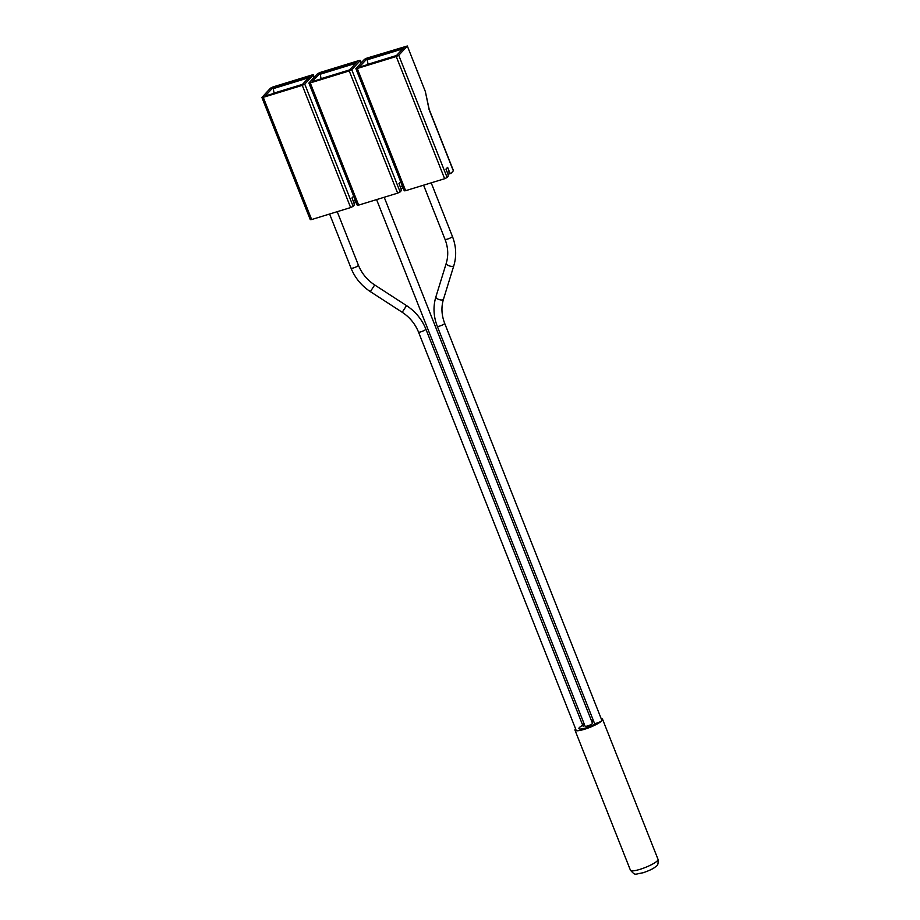 <?xml version="1.0" encoding="UTF-8"?>
<svg xmlns="http://www.w3.org/2000/svg" width="920" height="920" viewBox="0 0 920 920"><rect width="100%" height="100%" fill="white"/><g stroke="black" fill="none" stroke-linecap="round" stroke-linejoin="round"><path stroke-width="1.38" d="M591.445 720.682A14.823 2.875 158.4 0 1 593.02 720.176A14.823 2.875 158.4 0 1 593.216 720.119M601.185 718.658A14.823 2.875 158.4 0 1 602.554 719.256A14.823 2.875 158.4 0 1 584.522 729.261A14.823 2.875 158.4 0 1 574.988 730.169A14.823 2.875 158.4 0 1 575.575 728.789M582.383 724.408A14.823 2.875 158.4 0 1 584.062 723.603M591.813 721.475A10.591 2.047 158.4 0 1 593.561 720.981A10.591 2.047 -21.6 0 0 591.813 721.475A10.591 2.047 -21.6 0 0 591.767 721.487A10.591 2.047 158.4 0 1 591.813 721.475M596.39 723.223A10.591 2.047 158.4 0 1 585.741 727.961A10.591 2.047 158.4 0 1 579.071 728.801A10.591 2.047 158.4 0 1 582.463 725.408A10.591 2.047 -21.6 0 0 579.071 728.801A10.591 2.047 -21.6 0 0 585.741 727.961A10.591 2.047 -21.6 0 0 596.39 723.223M582.728 725.27A10.591 2.047 158.4 0 1 584.384 724.408A10.591 2.047 -21.6 0 0 582.728 725.27M314.145 77.314L313.341 74.842L311.983 74.98L272.976 86.94L270.491 88.17L261.901 97.451L263.258 97.324L311.65 219.535L310.281 219.661L261.901 97.451M302.266 85.353L304.75 84.123L353.142 206.344L350.647 207.564L302.266 85.353L263.258 97.324M350.647 207.564L311.65 219.535M273.01 87.63L265.109 96.059L302.231 84.663L310.132 76.234L273.01 87.63L274.137 93.288M308.706 77.751L273.389 88.596M302.542 84.341L274.447 92.966M353.142 206.344L353.901 205.528A2.645 0.989 72.9 0 0 353.705 202.308L351.98 197.949L353.648 196.167L355.373 200.514A2.645 0.989 72.9 0 0 355.649 201.112M313.248 75.049L304.75 84.123M361.134 62.882L360.329 60.421L358.972 60.547L319.964 72.519L317.48 73.749L308.89 83.03L310.259 82.903L358.639 205.114L357.282 205.24L308.89 83.03M349.255 70.932L351.739 69.701L400.131 191.923L397.647 193.142L349.255 70.932L310.259 82.903M397.647 193.142L358.639 205.114M319.999 73.209L312.098 81.638L349.232 70.242L357.121 61.812L319.999 73.209L321.126 78.867M355.695 63.33L320.378 74.175M349.531 69.92L321.436 78.545M400.131 191.923L400.89 191.107A2.645 0.989 72.9 0 0 400.695 187.875L398.969 183.528L400.637 181.746L402.362 186.093A2.645 0.989 72.9 0 0 402.638 186.691M360.237 60.628L351.739 69.701M453.226 170.556L429.077 109.549L425.35 91.54L407.318 46L366.953 58.098L364.469 59.328L355.879 68.609L357.247 68.482L405.628 190.693L404.271 190.82L355.879 68.609M396.244 56.511L398.739 55.28L447.12 177.491L444.636 178.721L396.244 56.511L357.247 68.482M444.636 178.721L405.628 190.693M366.988 58.788L359.099 67.218L396.221 55.821L404.11 47.392L366.988 58.788L368.126 64.446M402.684 48.909L367.367 59.754M396.531 55.499L368.425 64.124M447.12 177.491L447.879 176.686A2.645 0.989 72.9 0 0 447.683 173.454L445.959 169.107L447.626 167.325L449.351 171.672A2.645 0.989 72.9 0 0 450.892 173.397A2.645 0.989 72.9 0 0 451.065 173.282L453.341 170.844M407.318 46L425.35 91.54L429.226 109.514L453.433 170.648M407.238 46.207L398.739 55.28M384.215 197.271L592.469 723.258A3.967 0.77 158.4 0 1 587.639 725.926A3.967 0.77 158.4 0 1 585.074 726.179L376.591 199.605M601.692 720.751A3.967 0.77 158.4 0 1 597.735 722.809A3.967 0.77 158.4 0 1 594.481 723.293L437.276 326.255A3.967 0.77 158.4 0 0 440.542 325.784A3.967 0.77 158.4 0 0 444.498 323.714A3.967 0.77 158.4 0 0 444.671 323.334L601.864 720.371A3.967 0.77 158.4 0 1 601.692 720.751M602.554 719.256L658.019 859.337A14.823 2.875 158.4 0 1 639.986 869.342A14.823 2.875 158.4 0 1 630.453 870.262L574.988 730.169M353.257 201.169L355.373 200.514M400.246 186.748L402.362 186.093M447.235 172.327L449.351 171.672M337.226 211.692L358.421 265.224A3.967 0.77 158.4 0 1 358.248 265.604A3.967 0.77 158.4 0 1 353.591 267.904A3.967 0.77 158.4 0 1 351.026 268.145C355.005 277.909 361.445 285.74 370.357 291.628L402.224 312.282C409.733 317.25 415.15 323.828 418.485 332.028L575.874 729.537M358.421 265.224C361.744 273.412 367.16 279.99 374.681 284.958L370.357 291.628M374.681 284.958L406.536 305.612L402.224 312.282M406.536 305.612C415.46 311.5 421.9 319.332 425.868 329.096A3.967 0.77 158.4 0 1 425.695 329.475A3.967 0.77 158.4 0 1 421.739 331.545A3.967 0.77 158.4 0 1 418.485 332.028M443.463 299.011A3.967 1.529 -162.8 0 1 443.451 299.299A3.967 1.529 -162.8 0 1 443.302 299.541A3.967 1.529 -162.8 0 1 438.851 299.471A3.967 1.529 -162.8 0 1 435.861 296.953C432.986 306.613 433.469 316.376 437.276 326.255M431.204 182.839L452.398 236.382A3.967 0.77 158.4 0 1 452.226 236.762A3.967 0.77 158.4 0 1 447.568 239.062A3.967 0.77 158.4 0 1 445.015 239.303C448.166 247.503 448.569 255.518 446.234 263.339L435.861 296.953M453.836 265.385A3.967 1.529 -162.8 0 1 453.824 265.684A3.967 1.529 -162.8 0 1 453.675 265.926A3.967 1.529 -162.8 0 1 449.224 265.845A3.967 1.529 -162.8 0 1 446.234 263.339M658.019 859.337C658.398 863.408 657.811 865.662 656.282 866.111C655.017 867.215 653.085 869.319 643.057 872.781C634.144 874.172 635.766 875.932 630.453 870.262M354.085 203.101L356.178 202.458M314.272 77.176L313.341 74.842M401.074 188.68L403.167 188.036M361.261 62.755L360.329 60.421M448.063 174.259L450.892 173.397M425.868 329.096L583.257 726.616M329.601 214.026L351.026 268.145M452.398 236.382C456.216 246.249 456.688 256.024 453.824 265.684L443.451 299.299C441.105 307.119 441.519 315.123 444.671 323.334M423.591 185.184L445.015 239.303"/></g></svg>
